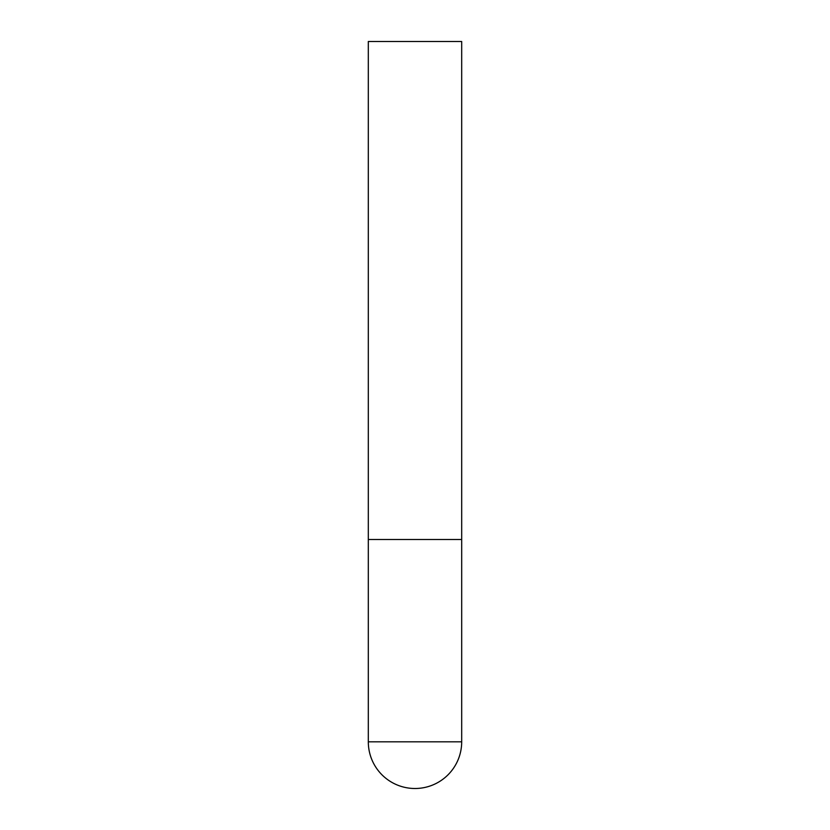 <?xml version="1.0" encoding="UTF-8"?>
<svg xmlns="http://www.w3.org/2000/svg" width="830" height="830" viewBox="0 0 830 830"><rect width="100%" height="100%" fill="white"/><g stroke="black" fill="none" stroke-linecap="round" stroke-linejoin="round"><path stroke-width="1.25" d="M368.313 741.813A46.688 46.688 0 0 0 415 788.5A46.688 46.688 0 0 0 461.688 741.813L368.313 741.813L368.313 539.5L461.688 539.5L368.313 539.5L368.313 41.5L461.688 41.5L461.688 741.813"/></g></svg>
